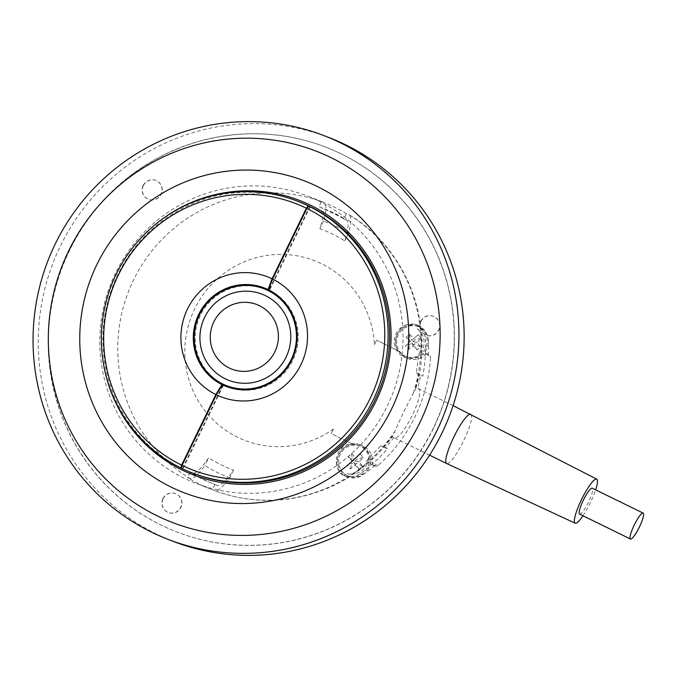 <?xml version="1.0" encoding="UTF-8"?>
<svg xmlns="http://www.w3.org/2000/svg" width="677" height="677" viewBox="0 0 677 677"><rect width="100%" height="100%" fill="white"/><g stroke="black" fill="none" stroke-linecap="round" stroke-linejoin="round"><path stroke-width="0.51" stroke-dasharray="3.38 2.54" d="M265.045 289.172A51.934 50.978 -68.8 0 0 200.477 315.186A51.934 50.978 -68.8 0 0 227.506 386.025M270.715 382.793A51.934 50.978 -68.8 0 0 292.075 360.012A51.934 50.978 -68.8 0 0 294.791 320.686M310.168 206.663L269.59 290.23L268.566 289.832M269.59 290.23A52.806 51.833 111.2 0 1 292.836 360.384A52.806 51.833 111.2 0 1 227.193 386.829A52.806 51.833 111.2 0 1 226.685 386.626M194.976 346.616A52.806 51.833 111.2 0 1 199.715 314.813A52.806 51.833 111.2 0 1 214.457 296.365M582.965 515.772A24.524 4.663 116.1 0 0 595.65 489.852M470.862 414.341A27.41 5.213 -63.9 0 1 463.339 441.286A27.41 5.213 -63.9 0 1 446.735 463.55M579.622 514.131A14.429 2.742 116.1 0 0 588.389 502.359A14.429 2.742 116.1 0 0 592.299 488.219M352.472 444.087L331.256 433.61L333.507 428.973L331.248 433.602L352.472 444.087C346.776 445.204 342.393 448.411 339.321 453.717C337.044 458.363 336.334 462.569 337.171 466.343C338.5 471.395 340.734 474.484 343.874 475.601A17.314 16.993 111.2 0 0 360.147 473.68A154.077 151.25 111.2 0 0 387.472 448.792L385.425 447.996A154.077 151.25 -68.8 0 0 393.675 437.587C401.579 442.707 427.009 390.375 417.624 388.276A154.077 151.25 -68.8 0 0 420.705 375.329L422.761 376.133A154.077 151.25 111.2 0 0 425.452 339.185L428.329 340.303A154.077 151.25 -68.8 0 1 428.211 356.889A3.461 3.402 -68.8 0 0 422.558 354.156A17.314 16.993 111.2 0 1 396.045 333.854A17.314 16.993 111.2 0 1 405.768 325.07C402.35 326.619 399.523 329.716 397.289 334.336C395.038 339.972 395.224 345.414 397.839 350.661L376.624 340.176L397.839 350.661M453.091 405.633L415.746 387.362A151.42 148.635 111.2 0 0 418.784 374.389L420.705 375.329M163.115 498.729A10.096 9.91 111.2 0 1 175.673 493.668A10.096 9.91 111.2 0 1 180.928 507.445A10.096 9.91 111.2 0 1 168.37 512.506A10.096 9.91 111.2 0 1 163.115 498.729M162.912 498.644A10.096 9.91 111.2 0 1 175.461 493.592A10.096 9.91 111.2 0 1 180.717 507.361A10.096 9.91 111.2 0 1 168.167 512.421A10.096 9.91 111.2 0 1 162.912 498.644M421.018 321.423A10.096 9.91 111.2 0 1 433.576 316.362A10.096 9.91 111.2 0 1 438.831 330.139A10.096 9.91 111.2 0 1 426.273 335.191A10.096 9.91 111.2 0 1 421.018 321.423M420.815 321.338A10.096 9.91 111.2 0 1 433.373 316.277A10.096 9.91 111.2 0 1 438.628 330.054A10.096 9.91 111.2 0 1 426.07 335.115A10.096 9.91 111.2 0 1 420.815 321.338M143.38 185.54A10.096 9.91 111.2 0 1 155.938 180.488A10.096 9.91 111.2 0 1 161.194 194.257A10.096 9.91 111.2 0 1 148.635 199.317A10.096 9.91 111.2 0 1 143.38 185.54M143.177 185.464A10.096 9.91 111.2 0 1 155.735 180.404A10.096 9.91 111.2 0 1 160.991 194.181A10.096 9.91 111.2 0 1 148.432 199.241A10.096 9.91 111.2 0 1 143.177 185.464M433.331 428.617A206.299 202.516 111.2 0 1 176.849 531.944A206.299 202.516 111.2 0 1 69.486 250.558A206.299 202.516 111.2 0 1 325.975 147.231A206.299 202.516 111.2 0 1 433.331 428.617M69.282 250.473A206.299 202.516 -68.8 0 0 176.646 531.868A206.299 202.516 -68.8 0 0 433.128 428.541A206.299 202.516 -68.8 0 0 325.772 147.154A206.299 202.516 -68.8 0 0 69.282 250.473M415.289 324.3L417.574 325.188A17.314 16.993 111.2 0 0 405.768 325.07L415.289 324.3L416.939 325.138A146.35 143.659 111.2 0 1 417.447 328.929C421.035 330.621 422.736 341.453 420.866 349.654L418.251 355.628A146.35 143.659 111.2 0 1 416.194 372.917L418.784 374.389M417.447 328.929A17.314 16.993 111.2 0 1 418.251 355.628M385.425 447.996L380.906 445.576A146.35 143.659 111.2 0 1 368.61 457.855L365.419 463.847C359.961 470.727 350.652 475.669 347.166 473.663A146.35 143.659 -68.8 0 1 343.874 475.601M368.61 457.855A17.314 16.993 111.2 0 1 347.166 473.663M360.147 473.68L363.024 474.797A17.314 16.993 111.2 0 1 338.077 453.235A17.314 16.993 111.2 0 1 370.336 461.706A3.461 3.402 -68.8 0 0 375.963 464.49L378.223 465.361A154.077 151.25 -68.8 0 0 430.47 357.761L428.211 356.889M422.558 354.156L424.817 355.027A17.314 16.993 111.2 0 1 398.829 351.05M418.851 348.46A25.091 15.994 -37.7 0 1 417.083 349.958A25.438 2.141 49.8 0 1 413.283 345.778A25.438 8.581 -40.1 0 1 408.485 349.476A25.091 10.409 53.4 0 1 405.489 346.032L409.983 341.987A25.438 2.141 49.8 0 1 406.065 337.315A25.091 8.632 136.2 0 1 407.766 335.741A25.091 8.632 136.2 0 1 409.5 334.226A25.438 6.533 -133.7 0 1 413.765 338.593L418.098 334.709A25.091 14.217 -137.8 0 1 421.094 338.153A25.438 8.581 -40.1 0 1 417.066 342.384A25.438 6.533 -133.7 0 1 420.519 346.869A25.091 15.994 -37.7 0 1 418.851 348.46M402.087 329.792A16.155 15.859 -68.8 0 0 406.708 356.872A16.155 15.859 -68.8 0 0 423.007 353.809A16.155 15.859 -68.8 0 0 418.386 326.737A16.155 15.859 -68.8 0 0 402.087 329.792M421.771 353.335A16.155 15.859 111.2 0 1 405.472 356.39A16.155 15.859 111.2 0 1 400.852 329.318A16.155 15.859 111.2 0 1 417.15 326.263A16.155 15.859 111.2 0 1 421.771 353.335M360.883 467.841A25.091 15.994 -37.7 0 1 359.115 469.339A25.438 2.141 49.8 0 1 355.315 465.158A25.438 8.581 -40.1 0 1 350.517 468.856A25.091 10.409 53.4 0 1 347.521 465.412L352.015 461.367A25.438 2.141 49.8 0 1 348.096 456.696A25.091 8.632 136.2 0 1 349.797 455.122A25.091 8.632 136.2 0 1 351.532 453.607A25.438 6.533 -133.7 0 1 355.797 457.974L360.13 454.089A25.091 14.217 -137.8 0 1 363.134 457.534A25.438 8.581 -40.1 0 1 359.098 461.765A25.438 6.533 -133.7 0 1 362.55 466.25A25.091 15.994 -37.7 0 1 360.883 467.841M344.119 449.173A16.155 15.859 -68.8 0 0 348.74 476.253A16.155 15.859 -68.8 0 0 365.038 473.189A16.155 15.859 -68.8 0 0 360.418 446.118A16.155 15.859 -68.8 0 0 344.119 449.173M363.803 472.715A16.155 15.859 111.2 0 1 347.504 475.77A16.155 15.859 111.2 0 1 342.884 448.699A16.155 15.859 111.2 0 1 359.182 445.644A16.155 15.859 111.2 0 1 363.803 472.715M172.99 541.278A216.403 212.426 111.2 0 1 141.51 525.927A216.403 212.426 111.2 0 1 60.261 246.36A216.403 212.426 111.2 0 1 329.42 137.736M415.746 387.362L415.847 388.353L403.45 412.352L392.601 436.267C366.595 471.277 332.162 492.162 289.307 498.924C263.776 502.419 238.956 499.66 214.854 490.656L214.837 490.656A154.077 151.25 -68.8 0 0 394.666 431.528M115.539 273.093A154.077 151.25 -68.8 0 0 195.721 483.251A154.077 151.25 -68.8 0 0 387.278 406.082A154.077 151.25 -68.8 0 0 307.096 195.924A154.077 151.25 -68.8 0 0 115.539 273.093M189.898 478.453L187.436 477.497A154.077 151.25 -68.8 0 0 211.224 489.259A154.077 151.25 -68.8 0 0 212.375 489.699L214.837 490.656C217.816 491.544 222.818 487.245 229.833 477.759A136.652 134.148 -68.8 0 1 204.894 465.556C197.879 475.034 192.886 479.333 189.898 478.453A154.077 151.25 -68.8 0 1 133.513 280.058A154.077 151.25 -68.8 0 1 323.919 202.448L321.457 201.492L318.926 206.705L321.389 207.661C324.232 209.142 323.724 216.175 319.882 228.75A128.139 125.787 111.2 0 1 344.821 240.953C348.663 228.386 349.163 221.354 346.319 219.864L322.98 208.262A148.314 145.589 -68.8 0 0 321.389 207.661M193.614 473.46A145.707 143.033 111.2 0 1 182.892 468.78L181.351 468.188M181.368 468.137L182.384 468.535A145.707 143.033 111.2 0 1 117.79 274.718A145.707 143.033 111.2 0 1 298.938 201.738M264.851 288.174A52.806 51.833 111.2 0 1 265.359 288.368A52.806 51.833 111.2 0 1 269.082 289.984L309.643 206.46M182.384 468.535L222.945 385.01M157.826 222.496A147.154 144.446 -68.8 0 0 103.353 363.016M223.469 385.213L182.892 468.78M363.024 474.797A154.077 151.25 -68.8 0 0 375.963 464.49M393.675 437.587L391.805 436.665L392.601 436.267M383.504 447.057A151.42 148.635 -68.8 0 0 391.805 436.665M413.232 393.295A154.077 151.25 -68.8 0 0 348.85 214.651L346.387 213.704A154.077 151.25 -68.8 0 0 322.599 201.932A154.077 151.25 -68.8 0 0 321.457 201.492M374.373 344.813L376.624 340.176L374.373 344.813A96.371 94.602 111.2 0 0 257.776 257.268A96.371 94.602 111.2 0 0 192.987 390.688A96.371 94.602 111.2 0 0 333.507 428.973M415.847 388.353C435.548 323.86 406.945 248.865 349.188 214.821L348.85 214.651C351.608 216.005 351.515 222.2 348.562 233.252A136.652 134.148 -68.8 0 0 323.623 221.049C326.585 209.972 326.678 203.769 323.919 202.448M352.658 460.834L350.788 458.693L352.074 457.542L353.944 459.683L356.077 457.762L357.202 459.048L355.061 460.969L356.931 463.119L355.645 464.27L353.775 462.129L351.642 464.041L350.517 462.755L352.015 461.367M347.521 465.412L350.517 462.755M350.517 468.856L351.642 464.041M355.315 465.158L353.775 462.129M359.115 469.339L355.645 464.27M362.55 466.25L356.931 463.119M359.098 461.765L355.061 460.969M363.134 457.534L357.202 459.048M360.13 454.089L356.077 457.762M355.797 457.974L353.944 459.683M351.532 453.607L352.074 457.542M348.096 456.696L350.788 458.693M410.626 341.462L408.756 339.312L410.042 338.161L411.904 340.303L414.045 338.39L415.17 339.676L413.029 341.589L414.899 343.738L413.613 344.889L411.743 342.748L409.61 344.669L408.485 343.374L409.983 341.987M405.489 346.032L408.485 343.374M408.485 349.476L409.61 344.669M413.283 345.778L411.743 342.748M417.083 349.958L413.613 344.889M420.519 346.869L414.899 343.738M417.066 342.384L413.029 341.589M421.094 338.153L415.17 339.676M418.098 334.709L414.045 338.39M413.765 338.593L411.904 340.303M409.5 334.226L410.042 338.161M406.065 337.315L408.756 339.312M192.429 473.24A148.314 145.589 -68.8 0 0 215.768 484.842L213.306 483.886A148.314 145.589 -68.8 0 1 189.966 472.284L192.429 473.24C195.602 474.061 201.01 468.924 208.634 457.855L204.894 465.556M213.306 483.886A148.314 145.589 -68.8 0 0 214.897 484.487L217.359 485.443A148.314 145.589 -68.8 0 1 215.768 484.842L217.359 485.443C220.516 486.281 225.923 481.152 233.573 470.058A128.139 125.787 111.2 0 1 208.634 457.855M346.387 213.704L343.857 218.908A148.314 145.589 -68.8 0 0 320.517 207.314A148.314 145.589 -68.8 0 0 318.926 206.705M343.857 218.908L346.319 219.864A148.314 145.589 -68.8 0 0 322.98 208.262L320.517 207.314M424.817 355.027A3.461 3.402 111.2 0 1 430.47 357.761M378.223 465.361A3.461 3.402 111.2 0 1 372.595 462.577L370.336 461.706M387.472 448.792L380.906 445.576M416.194 372.917L422.761 376.133M416.939 325.138A17.314 16.993 111.2 0 1 425.452 339.185M417.574 325.188A17.314 16.993 111.2 0 1 428.329 340.303M353.47 444.476A17.314 16.993 111.2 0 1 372.595 462.577M323.623 221.049L319.882 228.75M348.562 233.252L344.821 240.953M189.966 472.284L187.436 477.497M214.897 484.487L212.375 489.699M233.573 470.058L229.833 477.759M269.082 289.984L268.583 289.79M407.317 358.345L405.058 357.464M406.708 356.872L405.472 356.39M348.74 476.253L347.504 475.77M211.224 489.259L195.721 483.251M322.599 201.932L307.096 195.924M360.418 446.118L359.182 445.644M418.386 326.737L417.15 326.263M428.321 354.367L426.061 353.487M374.745 466.004L372.485 465.133M344.212 475.736L347.089 476.845M361.865 445.441L359.605 444.561M429.582 455.164L391.848 436.699M265.359 288.368L264.335 287.97M227.193 386.829L226.169 386.432"/><path stroke-width="1.02" d="M213.797 321.897A34.62 33.985 -68.8 0 0 229.207 367.983A34.62 33.985 -68.8 0 0 274.862 351.786A34.62 33.985 -68.8 0 0 259.452 305.699A34.62 33.985 -68.8 0 0 213.797 321.897M204.64 317.318A46.163 45.317 -68.8 0 0 225.187 378.765A46.163 45.317 -68.8 0 0 286.066 357.16A46.163 45.317 -68.8 0 0 265.519 295.714A46.163 45.317 -68.8 0 0 204.64 317.318M226.583 385.662A51.934 50.978 -68.8 0 0 291.152 359.656A51.934 50.978 -68.8 0 0 264.123 288.817A51.934 50.978 -68.8 0 0 199.554 314.83A51.934 50.978 -68.8 0 0 226.583 385.662L227.506 386.025A51.934 50.978 -68.8 0 0 270.715 382.793M216.378 394.801L222.445 384.815A52.806 51.833 -68.8 0 0 226.169 386.432A52.806 51.833 -68.8 0 0 291.812 359.986A52.806 51.833 -68.8 0 0 268.566 289.832L272.577 279.051A64.34 63.164 111.2 0 1 300.96 364.573A64.34 63.164 111.2 0 1 216.378 394.801L182.096 465.387A142.822 140.198 -68.8 0 0 370.167 398.44A142.822 140.198 -68.8 0 0 306.859 208.465L272.577 279.051M268.583 289.79L268.058 289.587A52.806 51.833 -68.8 0 0 264.335 287.97A52.806 51.833 -68.8 0 0 198.691 314.416A52.806 51.833 -68.8 0 0 221.938 384.57L215.87 394.547A64.34 63.164 111.2 0 1 187.487 309.034A64.34 63.164 111.2 0 1 272.069 278.806L306.351 208.211A142.822 140.198 -68.8 0 0 118.28 275.167A142.822 140.198 -68.8 0 0 181.588 465.141L215.87 394.547M222.945 385.01L221.938 384.57M222.961 384.968A52.806 51.833 111.2 0 1 194.976 346.616M595.65 489.852A24.524 4.663 116.1 0 0 596.716 479.138A24.524 4.663 116.1 0 0 596.632 479.096A24.524 4.663 116.1 0 0 581.628 499.33A24.524 4.663 116.1 0 0 575.154 523.194A24.524 4.663 116.1 0 0 575.213 523.219A24.524 4.663 116.1 0 0 582.965 515.772M446.735 463.55A27.41 5.213 -63.9 0 1 446.676 463.525A27.41 5.213 -63.9 0 1 446.651 463.517A27.41 5.213 -63.9 0 1 453.928 436.809A27.41 5.213 -63.9 0 1 470.676 414.239A27.41 5.213 -63.9 0 1 470.752 414.273A27.41 5.213 -63.9 0 1 470.769 414.282A27.41 5.213 -63.9 0 1 470.862 414.341M630.507 539.036A14.429 2.742 116.1 0 0 639.325 527.163A14.429 2.742 116.1 0 0 643.15 513.098A14.429 2.742 116.1 0 0 643.108 513.081A14.429 2.742 116.1 0 0 634.29 524.963A14.429 2.742 116.1 0 0 630.465 539.019A14.429 2.742 116.1 0 0 630.507 539.036M592.299 488.219A14.429 2.742 116.1 0 0 592.265 488.202A14.429 2.742 116.1 0 0 592.223 488.176A14.429 2.742 116.1 0 0 583.405 500.058A14.429 2.742 116.1 0 0 579.58 514.114A14.429 2.742 116.1 0 0 579.622 514.131M345.143 165.298A199.089 195.433 -68.8 0 0 76.306 236.628A199.089 195.433 -68.8 0 0 143.304 508.309A199.089 195.433 -68.8 0 0 412.149 436.978A199.089 195.433 -68.8 0 0 345.143 165.298M136.305 523.905A216.403 212.426 111.2 0 1 55.057 244.346A216.403 212.426 111.2 0 1 324.215 135.722A216.403 212.426 111.2 0 1 355.696 151.073A216.403 212.426 111.2 0 1 436.944 430.64A216.403 212.426 111.2 0 1 167.786 539.264A216.403 212.426 111.2 0 1 136.305 523.905M328.946 192.818A167.143 164.071 111.2 0 1 385.205 420.899A167.143 164.071 111.2 0 1 159.501 480.788A167.143 164.071 111.2 0 1 103.251 252.699A167.143 164.071 111.2 0 1 328.946 192.818M103.353 363.016A147.154 144.446 -68.8 0 0 171.687 464.363A147.154 144.446 -68.8 0 0 370.395 411.641A147.154 144.446 -68.8 0 0 320.864 210.835A147.154 144.446 -68.8 0 0 157.826 222.496M324.215 135.722L329.42 137.736A216.403 212.426 111.2 0 1 360.9 153.095A216.403 212.426 111.2 0 1 442.149 432.654A216.403 212.426 111.2 0 1 172.99 541.278L167.786 539.264M306.859 208.465L308.627 206.07L310.168 206.663A145.707 143.033 111.2 0 1 374.77 400.479A145.707 143.033 111.2 0 1 193.614 473.46L192.073 472.859A145.707 143.033 111.2 0 1 181.351 468.188L182.096 465.387M308.627 206.07A145.707 143.033 111.2 0 1 373.23 399.887A145.707 143.033 111.2 0 1 192.073 472.859M297.398 201.137L298.938 201.738A145.707 143.033 111.2 0 1 309.66 206.417L308.12 205.816A145.707 143.033 111.2 0 0 297.398 201.137A145.707 143.033 111.2 0 0 116.249 274.117A145.707 143.033 111.2 0 0 180.844 467.934L181.368 468.137M306.351 208.211L308.12 205.816M181.588 465.141L180.844 467.934M214.457 296.365A52.806 51.833 111.2 0 1 264.851 288.174M294.791 320.686A51.934 50.978 -68.8 0 0 265.045 289.172L264.123 288.817M226.685 386.626A52.806 51.833 111.2 0 1 223.469 385.213L222.445 384.815M272.069 278.806L268.058 289.587M596.716 479.138L453.091 405.633M643.15 513.098L592.265 488.202M446.651 463.517L429.582 455.164M630.465 539.019L579.58 514.114M575.154 523.194L446.676 463.525"/></g></svg>
